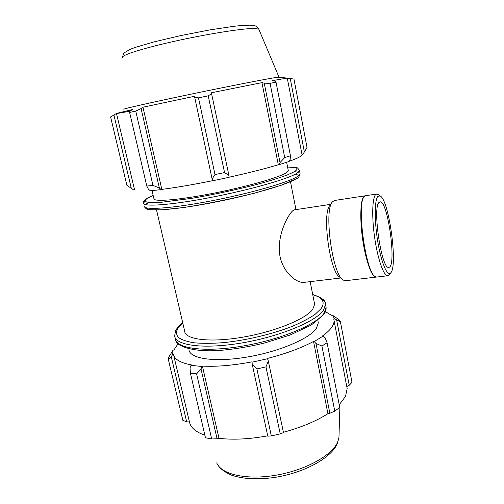 <?xml version="1.0" encoding="UTF-8"?>
<svg xmlns="http://www.w3.org/2000/svg" width="504" height="504" viewBox="0 0 504 504"><rect width="100%" height="100%" fill="white"/><g stroke="black" fill="none" stroke-linecap="round" stroke-linejoin="round"><path stroke-width="0.76" d="M314.383 302.98L314.647 304.322L312.65 309.481C305.563 319.227 274.157 331.985 241.838 337.34C209.494 342.777 185.05 339.501 184.684 331.235L156.555 210.048M330.769 204.334L294.443 209.853L293.063 210.521C288.093 214.2 276.047 236.691 280.048 256.542C283.45 273.111 297.127 283.324 303.899 282.391L340.742 278.013M148.459 189.309L150.469 190.789L161.167 189.599L159.384 188.068L152.951 185.359L146.79 186.083L148.459 189.309M116.493 113.457L134.518 189.687L133.604 189.888L126.888 185.34L110.609 116.947L116.487 113.444L132.42 109.538L130.215 110.993L129.61 112.423L146.79 186.083M290.443 155.774L284.716 157.55L280.022 162.584L279.014 164.688L288.931 161.532L290.159 159.384L290.443 155.774L276.028 82.171L274.812 81.125L272.198 80.672L287.078 78.114L293.952 79.052L307.024 147.376L304.366 151.975L302.91 154.155L302.003 154.337L302.066 154.816C301.738 156.221 297.398 158.388 289.05 161.33M279.014 164.688L278.315 164.764C264.909 168.764 248.504 172.91 229.093 177.213M212.682 180.779L229.099 177.307L228.929 175.442L224.557 172.551L215 174.567L212.108 178.996L212.682 180.779M212.657 180.69C193.07 184.634 176.129 187.532 161.834 189.384L161.167 189.599M130.12 111.201L118.018 113.324L116.651 114.124M290.241 78.523L304.366 151.975M284.716 157.55L270.068 83.33L264.235 83.166L280.022 162.584M276.028 82.171L270.068 83.33M159.384 188.068L141.095 108.599L142.96 107.207L194.487 96.277L212.108 178.996M215 174.567L198.463 97.852L194.424 97.31M141.095 108.599L135.752 111.088L129.61 112.423M228.929 175.442L211.598 93.763L208.209 95.836L198.463 97.852M211.598 93.763L211.069 92.849L261.941 82.637L264.235 83.166M279.077 77.181L275.738 77.528C265.892 79.021 227.928 86.449 189.662 94.443C151.357 102.444 123.493 108.757 123.763 109.255M131.342 188.477L113.904 114.95M135.752 111.088L152.951 185.359M208.209 95.836L224.557 172.551M288.212 170.245L288.32 170.768L285.667 173.156C277.32 178.088 243.949 187.431 210.596 193.819C177.206 200.246 153.065 202.003 153.903 198.601L152.05 190.644M161.834 189.384L142.96 107.207M278.315 164.764L261.941 82.637M190.039 367.8L190.405 373.149L196.61 373.874L201.027 369.01L201.814 366.484L191.054 365.331L190.039 367.8M201.814 366.484L202.413 366.112C216.67 366.824 233.188 365.413 251.975 361.872L252.315 364.688L256.895 368.922L265.967 366.899L268.323 361.129L267.599 358.722L251.956 362.2M267.599 358.722L267.429 358.439C285.869 353.701 301.241 348.037 313.532 341.454L314.231 341.536L315.989 343.482L321.917 346.021L327.077 342.789L325.156 337.825L323.228 336.029L314.231 341.536M323.228 336.029L322.44 336.011C330.454 330.246 334.322 325.093 334.045 320.55L333.774 318.969L334.637 318.799L340.408 321.791L338.959 319.599L332.237 315.063L334.637 318.799M332.237 315.063L331.405 315.265L325.42 311.642M178.076 343.766L173.893 350.015L173.042 350.179L168.739 357.21L168.431 359.812L171.234 356.687L172.588 354.589L173.042 350.179M172.588 354.589L173.458 354.375C174.434 359.384 180.533 362.924 191.772 364.978L191.054 365.331M318.018 321.42L318.301 322.869L316.392 328.4C309.475 338.783 278.34 351.994 246.166 357.21C213.967 362.515 189.485 358.571 188.962 349.656M202.413 366.112L218.988 438.31L217.079 438.764L201.027 369.01M196.61 373.874L211.693 438.971L217.079 438.764M173.597 354.961L189.441 421.949L186.688 421.835L171.234 356.687M168.431 359.812L182.851 420.368L186.688 421.835M327.077 342.789L339.74 407.44L334.776 411.138L321.917 346.021M265.967 366.899L280.243 433.894L283.481 432.602L268.323 361.129M336.691 320.128L349.222 385.289L352 382.36L340.408 321.791M349.222 385.289L346.815 386.555L347.174 388.565L345.505 396.396L339.224 404.788M315.989 343.482L329.855 413.249L334.776 411.138M329.855 413.249L327.928 413.671C316.159 421.186 301.323 427.392 283.412 432.281M280.243 433.894L271.335 435.916L256.895 368.922M252.315 364.688L267.788 436.162L271.335 435.916M267.719 435.84C249.373 439.173 233.132 439.998 218.988 438.31M211.693 438.971L205.481 437.781L190.405 373.149M204.889 435.254C195.722 432.016 190.575 427.581 189.441 421.949M313.532 341.454L327.928 413.671M331.89 202.709L330.082 205.317C321.684 212.512 329.811 272.544 339.822 277.244L342.26 279.279M378.731 194.846L376.746 194.008L375.606 194.67C372.154 198.103 371.694 218.219 374.888 239.217C378.05 260.24 383.985 276.444 387.809 275.745L389.504 274.403M377.912 196.321L380.161 195.936C389.069 199.836 398.141 266.849 390.594 272.973C387.274 276.683 381.27 262.678 377.811 241.807C374.302 220.979 374.485 199.767 377.912 196.321M376.746 194.008L365.759 195.691L364.43 196.491C356.133 202.488 365.684 273.048 375.278 276.627L376.771 277.043L387.809 275.745M378.995 202.476C372.267 207.787 381.818 270.478 388.804 267.303C397.013 267.296 387.859 199.704 379.953 201.883L378.995 202.476M365.513 195.747L334.53 200.479L332.596 201.701C323.53 209.336 332.438 275.115 343.205 280.067L345.391 280.728L376.519 277.055M365.268 195.766L364.046 196.44C360.335 199.899 359.654 219.939 362.861 240.83C366.03 261.74 372.191 277.83 376.274 277.099M363.919 197.177C355.925 203.635 365.179 271.996 374.598 276.098M287.589 167.082C297.234 166.906 299.489 168.443 294.349 171.688L287.608 174.819C281.175 177.244 272.96 179.89 262.962 182.757C241.781 188.584 214.483 194.544 191.066 198.437L161.828 202.211C154.703 202.652 149.638 202.583 146.632 202.003C144.862 201.159 145.095 199.912 147.351 198.274L153.159 195.426M145.139 201.102L143.489 203.068C142.5 207.1 170.61 205.178 209.796 197.631C248.944 190.128 287.627 179.128 296.743 173.414L299.527 170.755L299.408 170.138M300.006 173.219L300.132 173.861L297.366 176.589C288.282 182.442 249.65 193.542 210.533 201.02C171.373 208.536 143.256 210.319 144.207 206.155M145.278 204.586L148.699 202.394M294.449 171.625L298.425 172.248M298.488 175.839C298.034 174.579 295.174 173.924 289.901 173.874M146.708 207.913C146.765 211.831 174.617 209.966 212.348 202.671C250.041 195.42 286.921 184.722 295.779 178.977M258.987 29.572L258.823 29.182L255.534 28.495C245.977 27.959 211.579 33.163 178.069 40.484C144.522 47.798 121.036 55.182 122.648 57.38M325.792 305.884L326.101 307.484L324.041 313.267C316.373 324.689 280.067 339.854 242.191 346.166C204.284 352.561 175.802 348.472 175.361 338.701M182.719 322.743C177.005 327.55 177.124 328.224 175.493 330.996L174.68 335.821C175.096 345.473 203.572 349.436 241.504 343.016C279.405 336.685 315.762 321.609 323.461 310.294L325.54 304.58C325.357 301.978 323.612 299.823 320.305 298.116M312.764 294.783C322.661 297.461 325.445 302.06 321.136 308.58L315.158 314.301C309.286 318.339 301.65 322.352 292.263 326.346C272.286 334.171 246.103 340.383 223.203 342.676C212.153 343.495 202.488 343.539 194.21 342.802C186.971 341.643 181.686 339.86 178.347 337.447C176.192 334.757 175.991 331.708 177.748 328.312L182.776 323.001M339.022 435.292L338.953 437.529L337.579 442.279C331.897 455.54 305.033 470.389 275.531 475.285C246.021 480.274 220.928 474.245 216.739 462.836M290.474 181.724L295.974 209.62M310.174 281.648L314.647 304.322M278.781 77.15L287.078 78.114M144.346 206.741C147.344 210.477 147.685 208.908 149.764 209.733L162.338 209.822L183.878 207.497C206.709 203.912 230.454 199.08 255.106 193.013L281.377 185.195L296.572 178.649C298.028 178.328 299.219 176.728 300.132 173.861L299.527 170.755C298.072 168.248 297.014 167.215 296.365 167.668L287.582 167.044M153.153 195.382C145.404 198.834 147.634 198.041 145.158 199.641C143.753 201.052 143.199 202.192 143.489 203.068M287.267 78.12L302.066 154.816M122.636 56.99C123.19 54.451 123.827 52.996 124.545 52.624L129.887 49.449L135.103 47.458L153.871 41.926L181.024 35.513L210.086 29.868L234.177 26.258C241.34 25.471 247.048 25.118 251.301 25.2C253.909 25.918 255.087 24.299 258.823 29.182L279.008 77.156M286.65 162.301L288.32 170.768M175.694 340.156C175.921 346.185 194.897 353.31 224.923 349.934C237.982 348.617 251.351 346.267 265.035 342.884L290.134 335.015L311.214 325.105L323.833 314.534C325.502 312.178 326.258 309.828 326.101 307.484L325.54 304.58C326.195 300.888 321.917 297.536 312.713 294.525M334.045 320.55L347.174 388.565M217.571 464.531L219.297 467.063C222.346 470.32 226.517 473.061 231.815 475.272C243.419 479.084 257.758 479.795 274.837 477.401C304.221 472.809 331.355 457.991 337.352 443.507L338.953 437.529L339.973 404.025M317.854 320.582L318.301 322.869M380.161 195.936L378.006 194.298M390.594 272.973L388.949 275.127"/></g></svg>
